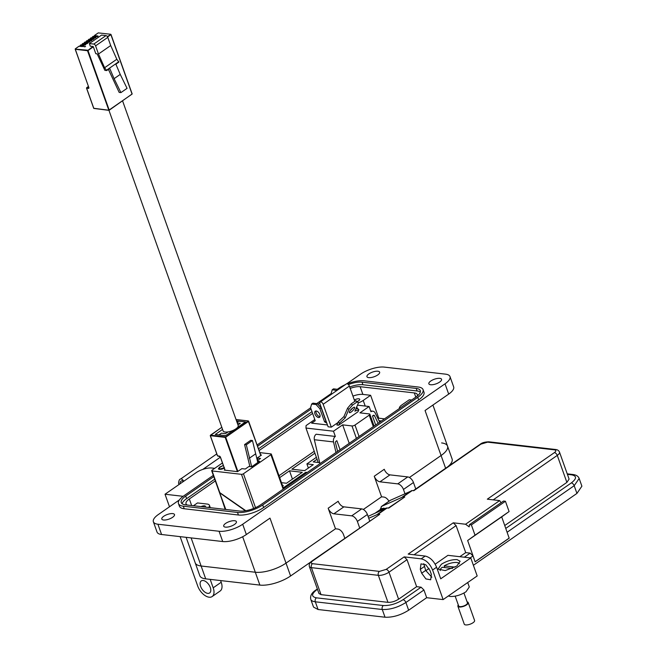 <?xml version="1.0" encoding="UTF-8"?>
<svg xmlns="http://www.w3.org/2000/svg" width="657" height="657" viewBox="0 0 657 657"><rect width="100%" height="100%" fill="white"/><g stroke="black" fill="none" stroke-linecap="round" stroke-linejoin="round"><path stroke-width="0.99" d="M310.753 561.998L290.591 575.984A22.872 8.344 160.4 0 1 259.876 585.091L205.698 578.858A22.872 8.344 160.4 0 1 199.785 575.688L195.203 562.827A22.872 8.344 160.4 0 0 201.124 566.006A22.872 8.344 160.4 0 1 195.203 562.827L186.128 537.327M441.611 442.933A22.872 8.344 160.4 0 1 447.532 446.103L452.106 458.964A22.872 8.344 160.4 0 1 447.762 466.774M290.591 575.984L286.017 563.131L335.497 528.786L286.017 563.131A22.872 8.344 160.4 0 1 255.294 572.239L201.124 566.006L191.113 537.902M445.618 468.269L441.077 455.515L409.41 477.491L441.077 455.515A22.872 8.344 -19.6 0 0 447.532 446.103A22.872 8.344 160.4 0 1 441.077 455.515L425.054 410.51L448.69 394.101A17.591 6.422 -19.6 0 0 453.659 386.866L449.996 376.576A17.591 6.422 160.4 0 1 445.027 383.819L242.688 524.245A17.591 6.422 160.4 0 1 219.06 531.258L157.918 524.22A17.591 6.422 160.4 0 1 153.368 521.773A17.591 6.422 160.4 0 1 158.329 514.538L179.394 499.92M388.952 501.242A5.864 3.252 -124.8 0 0 383.902 497.07L381.577 496.807L363.329 509.471L381.577 496.807L374.252 476.235A5.864 3.252 -124.8 0 0 379.951 481.819L397.756 483.872A5.864 3.252 55.2 0 1 403.455 489.457L404.942 493.637M172.758 513.61A6.742 2.464 -19.6 0 0 165.375 515.318A6.742 2.464 -19.6 0 0 161.794 519.063A6.742 2.464 -19.6 0 0 163.544 519.999A6.742 2.464 -19.6 0 0 170.927 518.291A6.742 2.464 -19.6 0 0 174.499 514.546A6.742 2.464 -19.6 0 0 172.758 513.61M234.672 520.73A6.742 2.464 -19.6 0 0 227.289 522.438A6.742 2.464 -19.6 0 0 223.708 526.191A6.742 2.464 -19.6 0 0 225.458 527.128A6.742 2.464 -19.6 0 0 232.841 525.419A6.742 2.464 -19.6 0 0 236.413 521.666A6.742 2.464 -19.6 0 0 234.672 520.73M439.82 378.35A6.742 2.464 -19.6 0 0 432.429 380.058A6.742 2.464 -19.6 0 0 428.857 383.811A6.742 2.464 -19.6 0 0 430.606 384.747A6.742 2.464 -19.6 0 0 437.989 383.039A6.742 2.464 -19.6 0 0 441.561 379.286A6.742 2.464 -19.6 0 0 439.82 378.35M377.906 371.23A6.742 2.464 -19.6 0 0 370.515 372.938A6.742 2.464 -19.6 0 0 366.943 376.691A6.742 2.464 -19.6 0 0 368.684 377.627A6.742 2.464 -19.6 0 0 376.075 375.919A6.742 2.464 -19.6 0 0 379.647 372.166A6.742 2.464 -19.6 0 0 377.906 371.23M207.743 593.361A7.326 4.065 55.2 0 1 201.256 587.834A7.326 4.065 55.2 0 1 201.272 580.911A7.326 4.065 55.2 0 1 203.169 580.501A7.326 4.065 55.2 0 1 209.649 586.028A7.326 4.065 55.2 0 1 209.632 592.951A7.326 4.065 55.2 0 1 207.743 593.361M357.293 401.501A3.515 1.281 -19.6 0 0 358.722 400.737A3.515 1.281 -19.6 0 0 359.716 399.284A3.515 1.281 -19.6 0 0 357.663 398.832A3.515 1.281 -19.6 0 0 354.337 400.031M219.06 531.258L222.723 541.54A17.591 6.422 -19.6 0 0 246.35 534.535L269.994 518.127L286.017 563.131A22.872 8.344 160.4 0 1 255.294 572.239L201.124 566.006L205.698 578.858M344.802 538.239L343.521 534.642A5.864 3.252 -124.8 0 0 337.821 529.049L335.497 528.786L328.172 508.214A5.864 3.252 -124.8 0 0 333.871 513.799L351.676 515.852A5.864 3.252 55.2 0 1 357.375 521.436L359.683 527.908M183.139 496.322L165.022 494.236L196.082 472.687A11.727 4.279 160.4 0 1 211.833 468.014L214.691 468.342M346.748 383.77L360.668 374.104A17.591 6.422 160.4 0 1 384.304 367.099L445.438 374.137A17.591 6.422 160.4 0 1 449.996 376.576M178.466 503.591L179.386 506.161A18.766 6.849 -19.6 0 0 184.239 508.764L238.417 515.006A18.766 6.849 -19.6 0 0 263.621 507.533L418.681 399.908A18.766 6.849 -19.6 0 0 423.979 392.196L423.059 389.617A18.766 6.849 160.4 0 1 417.762 397.337L262.701 504.962A18.766 6.849 160.4 0 1 237.497 512.435L183.328 506.194A18.766 6.849 160.4 0 1 178.466 503.591A18.766 6.849 160.4 0 1 183.763 495.871L213.336 475.348M374.252 476.235L384.271 469.279A5.864 3.252 -124.8 0 0 389.971 474.871L407.767 476.916A5.864 3.252 55.2 0 1 413.467 482.509L415.774 488.98M328.172 508.214L338.191 501.258A5.864 3.252 -124.8 0 0 343.89 506.851L361.695 508.896A5.864 3.252 55.2 0 1 367.394 514.488L369.694 520.96M222.723 541.54L161.581 534.502A17.591 6.422 160.4 0 1 157.031 532.063L153.368 521.773M210.183 579.375L213.197 587.818A11.727 6.513 -124.8 0 1 212.137 596.564A11.727 6.513 -124.8 0 1 197.716 586.044L180.125 536.638M169.498 506.793L165.022 494.236M257.158 444.937L310.63 407.825M316.723 403.595L331.235 393.518M337.328 389.289L338.823 388.254A18.766 6.849 160.4 0 1 345.245 384.698M347.298 383.836A18.766 6.849 160.4 0 1 364.027 380.781L418.205 387.014A18.766 6.849 160.4 0 1 423.059 389.617M220.604 580.574L221.204 582.258A11.727 6.513 55.2 0 1 220.152 591.004L212.137 596.564M213.78 476.604L185.701 496.092A15.834 5.773 -19.6 0 0 181.233 502.605A15.834 5.773 -19.6 0 0 185.331 504.806L239.501 511.039A15.834 5.773 -19.6 0 0 260.772 504.732L415.832 397.115A15.834 5.773 -19.6 0 0 420.299 390.603A15.834 5.773 -19.6 0 0 416.201 388.41L362.023 382.169A15.834 5.773 -19.6 0 0 348.399 384.559M319.795 403.028L317.931 404.318M311.073 409.081L257.601 446.193M182.112 503.747A15.834 5.773 160.4 0 1 186.613 498.663L214.699 479.175M258.521 448.764L311.993 411.652M319.729 406.281L320.6 405.681M349.688 386.989A15.834 5.773 160.4 0 1 362.943 384.739L417.113 390.981A15.834 5.773 160.4 0 1 420.332 392.04M215.324 480.932L189.323 498.975A11.727 4.279 -19.6 0 0 186.013 503.804A11.727 4.279 -19.6 0 0 187.401 505.044M312.617 413.409L259.145 450.521M417.211 396.081A11.727 4.279 -19.6 0 0 417.343 394.553A11.727 4.279 -19.6 0 0 414.312 392.927L360.135 386.694A11.727 4.279 -19.6 0 0 350.189 388.402M193.445 505.742L197.478 502.942L207.152 504.05A8.796 3.211 160.4 0 1 209.427 505.274A8.796 3.211 160.4 0 1 208.597 507.483M352.94 396.114A11.727 4.279 160.4 0 1 362.886 394.405L370.622 395.292L378.678 417.926L377.915 418.46M399.423 408.506A8.796 3.211 160.4 0 1 401.903 404.893L409.319 399.752L411.652 400.014M205.239 507.097A3.515 1.281 -19.6 0 0 205.46 506.35A3.515 1.281 -19.6 0 0 200.993 506.613M370.622 395.292L363.214 400.442A8.796 3.211 160.4 0 1 358.5 402.79M456.82 566.071L445.216 570.58L438.03 569.118L441.34 564.289C446.67 560.988 451.917 559.436 457.091 559.624L460.13 561.25L456.82 566.071M448.345 595.973L450.226 596.457C455.4 596.671 460.656 595.111 465.977 591.793L469.287 586.964L467.71 582.529M465.575 524.237L469.18 526.865L469.443 524.68L471.373 524.902L475.036 535.192L467.653 540.506L475.126 561.834L473.015 555.921L470.166 553.128L465.714 552.611L456.106 525.608L453.256 522.816L465.575 524.237L499.632 500.601L487.313 499.18L554.426 452.599C556.274 451.154 556.315 450.234 554.541 449.856L487.593 442.153L480.899 444.14L413.787 490.722L412.243 490.541L403.226 496.799L404.769 496.979L388.295 508.05M368.068 516.386L386.546 508.001L388.747 508.099L404.769 496.979M387.195 507.918L378.186 514.176L379.73 514.357L311.861 561.094C309.693 562.606 308.856 564.42 309.365 566.539A7.917 2.891 -19.6 0 0 311.41 567.64L378.358 575.343A7.917 2.891 -19.6 0 0 388.993 572.19L407.02 559.674L404.17 556.881L421.194 558.844C426.114 559.994 429.916 563.722 432.602 570.021L443.13 599.595L426.68 597.698L423.937 589.986L421.088 587.194L416.637 586.676L407.02 559.674M421.194 558.844L425.202 556.06L408.178 554.106L453.256 522.816M469.443 524.68L503.5 501.045L505.43 501.266L509.093 511.557L501.71 516.87L509.183 538.198L475.126 561.834M499.632 500.601L501.094 502.712M431.854 577.199L425.679 570.424L423.79 563.698M425.202 556.06C430.105 557.243 433.907 560.971 436.601 567.237L440.724 578.809L470.773 557.957L447.943 555.329L435.189 564.182M420.299 569.348L421.671 573.208L425.892 578.924L430.688 579.786L431.345 574.325L429.974 570.465L425.761 564.749L420.956 563.887L420.299 569.348L424.307 566.572M368.733 518.25L378.186 514.176M380.075 509.717L381.602 506.391L403.226 496.799M390.217 500.363L412.243 490.541M475.192 561.678L509.249 538.042M501.71 516.87L467.653 540.506M509.093 511.557L475.036 535.192M505.43 501.266L471.373 524.902M504.781 525.501L566.884 482.394L557.276 455.4A7.917 2.891 -19.6 0 0 559.509 452.139C558.861 450.612 557.629 449.741 555.789 449.519A2.932 2.193 -83.4 0 0 554.541 449.856M569.102 479.093L566.884 482.394M505.816 528.384L571.335 482.911C576.772 478.641 576.887 475.955 571.68 474.847L567.418 474.354M473.385 565.283L576.936 493.415L581.897 486.18L579.154 478.468C578.308 476.243 576.238 474.921 572.929 474.502A2.932 2.193 -83.4 0 0 571.68 474.847M459.834 556.693L465.714 552.611M425.785 570.711L429.029 568.453M470.773 557.957L477.187 575.959L443.13 599.595M379.73 514.357L312.617 560.938C310.761 562.384 310.728 563.304 312.502 563.681L379.442 571.385L386.135 569.397A2.932 1.626 55.2 0 1 388.993 572.19L398.602 599.192L416.637 586.676M317.462 589.288L316.764 589.772C311.328 594.043 311.213 596.728 316.419 597.837L383.36 605.54C389.839 605.77 396.409 603.824 403.053 599.701L421.088 587.194M398.602 599.192C395.013 601.426 391.465 602.477 387.975 602.346L321.027 594.642L318.965 593.493M316.764 589.772A2.932 1.626 -124.8 0 0 316.009 589.937C311.747 592.704 310.005 595.85 310.777 599.356L313.529 607.076L318.078 609.515L385.027 617.219C392.787 617.539 400.663 615.198 408.654 610.213L426.68 597.698M385.758 508.354L381.799 508.518L375.007 513.232M455.161 596.162L458.66 605.976A4.665 1.7 -19.6 0 0 461.584 606.551A4.665 1.7 -19.6 0 0 466.125 604.769A4.665 1.7 -19.6 0 0 467.447 602.847L463.949 593.033M444.781 567.566L444.181 565.882A10.2 3.72 160.4 0 1 459.391 563.763M458.307 604.99A5.478 1.996 -19.6 0 0 457.888 606.255A5.478 1.996 -19.6 0 0 461.329 606.92A5.478 1.996 -19.6 0 0 466.667 604.834A5.478 1.996 -19.6 0 0 468.211 602.576A5.478 1.996 -19.6 0 0 467.094 601.861M457.888 606.255L464.261 624.15A5.478 1.996 -19.6 0 0 467.702 624.823A5.478 1.996 -19.6 0 0 473.04 622.729A5.478 1.996 -19.6 0 0 474.584 620.471L468.211 602.576M440.19 570.596A10.2 3.72 160.4 0 1 442.194 567.27L452.459 568.453M444.181 565.882L455.112 567.139M378.375 418.139L384.517 418.846M279.011 475.717L314.235 451.269M314.908 453.182L291.864 469.18L304.643 470.65L313.29 464.647L306.901 463.916L316.387 457.329M381.471 420.965L379.032 420.685M281.483 482.665L286.501 483.24L302.269 472.293L289.499 470.823L279.693 477.631M282.641 485.917L283.29 485.466L282.444 485.367M283.323 487.831L305.76 472.26L307.304 472.44M317.068 459.243L313.233 461.904L319.688 462.643M306.113 473.262L305.76 472.26M292.447 479.117L289.499 470.823M308.379 468.055L306.901 463.916M352.916 407.857A3.72 1.01 134.4 0 0 350.165 410.568A3.72 1.01 134.4 0 0 349.401 412.629A3.72 1.01 134.4 0 0 351.084 412.079A3.72 1.01 134.4 0 0 353.844 409.368A3.72 1.01 134.4 0 0 354.608 407.307A3.72 1.01 134.4 0 0 352.916 407.857M320 416.653A3.72 2.07 55.2 0 1 319.828 416.637A3.72 2.07 55.2 0 1 316.896 414.444A3.72 2.07 55.2 0 1 316.058 410.978M316.231 410.986A3.72 2.07 -124.8 0 0 315.27 411.2A3.72 2.07 -124.8 0 0 315.261 414.715A3.72 2.07 -124.8 0 0 318.555 417.524A3.72 2.07 -124.8 0 0 319.516 417.31A3.72 2.07 -124.8 0 0 319.524 413.795A3.72 2.07 -124.8 0 0 316.231 410.986M357.966 411.799L338.626 425.219L339.546 423.116L345.204 417.86L348.859 409.418L352.505 405.123L357.088 401.944L358.533 402.708L354.87 411.151L358.878 409.689L357.966 411.799M358.533 402.708L355.807 400.688L351.224 403.866L347.586 408.169L343.923 416.604L338.265 421.86L336.893 425.022L338.626 425.219M373.316 426.623L369.226 415.158L354.985 425.046A2.234 0.813 160.4 0 1 351.98 425.933L342.642 424.857L333.485 431.214L305.965 428.052L306.063 425.588L314.793 419.536M369.226 415.158A2.234 0.813 -19.6 0 0 369.858 414.238A2.234 0.813 -19.6 0 0 369.283 413.926L359.946 412.851L369.103 406.494L357.474 405.155M327.465 424.964L311.607 423.141L315.229 420.743L310.572 407.677L311.64 404.039L316.058 404.548L319.91 408.753L324.566 421.81L326.833 423.198M315.212 420.71L311.607 423.141M337.969 422.541L331.309 427.157L328.114 426.787L319.967 403.899A2.423 1.347 -124.8 0 1 320.181 402.092A2.423 1.347 -124.8 0 1 323.162 404.269L331.309 427.157M379.762 422.155L375.196 413.007A4.468 3.342 96.6 0 0 372.872 411.2A4.468 3.342 96.6 0 0 370.967 411.717L369.103 406.494M375.689 424.98L372.478 415.963L373.324 415.38A1.24 0.928 96.6 0 1 374.515 415.766L378.145 423.272M318.218 462.479L305.965 428.052M319.926 463.678L314.358 439.722A4.468 3.342 96.6 0 1 316.181 434.236L335.341 436.445L333.485 431.214M340.063 449.7L336.852 440.691L336.006 441.282A1.24 0.928 96.6 0 0 335.505 442.843L337.608 451.408M349.228 443.344L342.642 424.857M335.341 436.445A4.468 3.342 96.6 0 0 333.526 441.931L335.99 452.525M374.515 415.766L373.012 415.594M357.359 408.523L356.751 406.814M354.813 401.378L349.368 386.078L323.162 404.269M320.181 402.092L346.387 383.902A2.423 1.347 55.2 0 1 349.368 386.078M331.489 394.241L331.185 393.371L332.245 389.732L336.893 390.496M338.166 389.609L336.671 390.242M337.936 389.363L333.518 388.854L332.245 389.732M326.086 421.08L324.566 421.81M325.839 420.932L321.183 407.866L319.91 408.753M321.183 407.866L317.331 403.669L316.058 404.548M317.331 403.669L312.904 403.16L311.64 404.039M352.554 408.128A3.72 1.01 -45.6 0 1 350.173 410.559M358.878 409.689L357.597 408.44L355.757 409.106M355.807 400.688L357.088 401.944M351.224 403.866L352.505 405.123M347.586 408.169L348.859 409.418M343.923 416.604L345.204 417.86M338.265 421.86L339.546 423.116M225.786 509.462L219.684 492.816L245.431 510.768M245.808 510.703L219.569 492.487M219.873 492.849L212.071 470.946A1.462 0.534 160.4 0 1 211.694 470.741A1.462 0.534 160.4 0 1 212.104 470.141L222.444 462.963M225.203 509.397L221.549 498.425M257.396 461.042L259.572 461.288L251.631 466.798L248.929 466.486L245.266 469.032L241.875 468.638L237.547 471.644L224.283 470.116L224.85 469.722M257.922 460.245L257.142 458.044L260.533 458.438L257.289 460.68M212.071 470.946L241.48 474.329L253.635 508.461M283.676 488.833L271.308 454.094A1.462 0.534 160.4 0 0 270.93 453.897L259.893 452.624M224.48 467.661L219.939 469.065L219.085 468.622L220.111 467.184L223.002 465.624L219.619 467.111L218.379 468.852L219.43 469.394L221.926 469.139L224.3 468.17M271.308 454.094A1.462 0.534 160.4 0 1 270.898 454.701L243.451 473.746A1.462 0.534 160.4 0 1 241.48 474.329M257.142 458.044L261.47 455.046L260.722 454.956M220.169 467.152L219.619 467.111M219.175 468.778L219.939 469.065M218.461 469.008L219.734 467.431M120.231 74.405L115.87 64.197L118.901 62.087L116.815 59.253L110.705 45.538L107.797 37.375A1.864 1.035 -124.8 0 0 105.991 35.601L93.779 44.076L89.352 43.567L90.28 46.179L93.237 46.524L95.791 53.702L97.146 53.858L104.849 70.348L106.689 70.562L109.727 68.451L114.096 78.668L120.231 74.405L127.056 88.35L120.913 92.604L114.096 78.668M93.779 44.076A1.864 1.035 55.2 0 1 95.585 45.85L98.493 54.014L104.603 67.737L106.689 70.562M105.991 35.601L101.564 35.092L89.352 43.567M110.705 45.538L98.493 54.014M104.603 67.737L116.815 59.253M120.913 92.604L119.172 92.407L108.413 69.371M94.567 36.431L94.477 35.519L98.065 36.02L96.735 36.685L93.204 36.398M92.53 37.843L92.44 36.932L96.029 37.433L94.698 38.098L91.175 37.81M90.494 39.256L90.403 38.344L93.992 38.845L92.662 39.51L89.138 39.223M88.457 40.668L88.367 39.757L91.955 40.258L90.625 40.923L87.102 40.635M86.428 42.081L86.338 41.169L89.919 41.67L88.588 42.335L85.065 42.048M84.392 43.493L84.301 42.582L87.89 43.083L86.552 43.748L83.028 43.461M82.355 44.906L82.265 43.994L85.853 44.495L84.523 45.161L80.992 44.873M80.318 46.319L80.228 45.407L83.817 45.908L82.486 46.573L78.963 46.286M85.541 46.376L84.08 46.778M98.64 37.121L97.901 36.973L98.829 36.989M106.541 70.209L118.753 61.733M83.332 46.392L80.803 46.22M85.361 44.98L82.839 44.807M87.397 43.567L84.876 43.395M89.434 42.155L86.913 41.982M91.471 40.742L88.941 40.57M93.508 39.33L90.978 39.157M95.544 37.917L93.015 37.745M97.581 36.505L95.051 36.332M98.722 37.063L97.901 36.973M84.326 46.77L84.868 46.59M84.95 46.787L85.369 46.639M108.947 110.335L223.101 430.91A8.007 2.924 -19.6 0 0 228.127 431.887A8.007 2.924 -19.6 0 0 235.92 428.832A8.007 2.924 -19.6 0 0 238.179 425.539L122.596 100.932M219.011 434.909L225.68 435.64L233.547 430.179L225.63 435.673L215.258 434.482L222.567 429.407M236.52 420.866L245.48 421.901L237.563 427.395L245.422 421.934L238.746 421.17L237.046 422.344M218.995 434.868L221.442 433.177L225.376 433.628A87.726 32.012 -19.6 0 0 228.193 431.879M238.006 425.054A87.726 32.012 -19.6 0 0 240.232 423.313L237.267 422.977M249.906 466.601L244.576 444.575L250.711 440.321L252.452 440.519L257.815 462.512M244.576 444.575L246.318 444.781L252.452 440.519M251.672 466.766L246.318 444.781M237.645 421.925A5.585 3.104 -124.8 0 0 236.651 421.244M255.401 454.012L249.266 458.274M259.876 585.091L242.663 536.744M180.075 483.798A2.382 1.774 -83.4 0 1 181.077 481.088A2.382 1.774 -83.4 0 1 182.096 480.817L182.071 480.809M179.164 484.423L178.556 483.421C178.794 480.571 179.468 479.109 180.56 479.043A2.382 1.322 55.2 0 1 183.402 480.965M242.688 524.245L246.35 534.535M448.69 394.101L445.027 383.819M379.951 481.819L389.971 474.871M333.871 513.799L343.89 506.851M157.918 524.22L161.581 534.502M418.681 399.908L417.762 397.337M262.701 504.962L263.621 507.533M237.497 512.435L238.417 515.006M183.328 506.194L184.239 508.764M213.197 587.818L221.204 582.258M403.455 489.457L413.467 482.509M407.767 476.916L397.756 483.872M357.375 521.436L367.394 514.488M361.695 508.896L351.676 515.852M185.701 496.092L186.613 498.663M362.943 384.739L362.023 382.169M417.113 390.981L416.201 388.41M191.655 505.537L189.323 498.975M362.886 394.405L360.135 386.694M415.807 397.132L414.312 392.927M363.214 400.442L365.21 406.051M386.135 569.397L404.17 556.881M414.074 554.779L456.106 525.608M432.602 570.021L436.601 567.237M379.442 571.385A2.932 2.193 96.6 0 0 378.358 575.343L387.975 602.346M312.502 563.681A2.932 2.193 96.6 0 0 311.41 567.64L321.027 594.642M312.617 560.938A2.932 1.626 -124.8 0 0 311.861 561.094M386.546 508.001L377.529 514.25M411.586 490.615L402.569 496.873M480.899 444.14A2.932 1.626 -124.8 0 0 480.144 444.304L413.335 490.664M487.593 442.153A2.932 2.193 -83.4 0 1 488.849 441.816L555.789 449.519M554.426 452.599A2.932 1.626 55.2 0 1 557.276 455.4L493.21 499.862M576.936 493.415L574.185 485.704L507.179 532.211M473.015 555.921L470.182 557.883M464.285 557.21L470.166 553.128M425.679 570.424L421.671 573.208M423.937 589.986L405.903 602.502L408.654 610.213M390.619 500.133L381.602 506.391M571.335 482.911A2.932 1.626 55.2 0 1 574.185 485.704L579.154 478.468M403.053 599.701A2.932 1.626 55.2 0 1 405.903 602.502C397.92 607.446 390.044 609.778 382.275 609.507L385.027 617.219M383.36 605.54A2.932 2.193 96.6 0 0 382.275 609.507L315.327 601.804L318.078 609.515M316.419 597.837A2.932 2.193 96.6 0 0 315.327 601.804A17.591 6.422 -19.6 0 1 310.777 599.356M383.688 508.116L378.777 511.524M354.985 425.046L359.067 436.511M356.406 438.359L351.98 425.933M314.358 439.722L333.526 441.931M270.898 454.701L283.175 489.186M255.524 507.656L243.451 473.746M107.608 36.948L110.902 34.665L132.073 94.099L109.169 109.99L88.005 50.556L93.351 46.844M92.99 46.491L87.504 50.704L108.881 110.335L93.828 108.43L86.617 88.178L88.679 88.416L88.941 87.824L75.218 49.291L87.504 50.704L87.644 50.203L75.194 49.111M109.193 110.187L132.172 93.951L111.008 34.509L107.337 36.529M93.779 108.282L109.136 110.269L132.172 93.951L110.967 34.607M107.797 37.375L95.585 45.85M79.111 46.179L75.358 48.782L79.012 46.204M98.558 32.932L110.705 34.263L98.254 32.891L94.477 35.519M93.36 36.291L92.44 36.932M91.323 37.704L90.403 38.344M89.286 39.116L88.367 39.757M87.25 40.529L86.338 41.169M85.213 41.941L84.301 42.582M83.176 43.354L82.265 43.994M81.139 44.766L80.228 45.407M88.95 87.857L86.757 87.677L86.519 88.128L93.729 108.38L108.742 110.253M75.21 49.012L88.884 87.668M94.378 35.535L98.107 32.998M88.876 87.882L88.679 88.416M88.391 86.494L86.658 87.701L88.408 86.535M237.867 471.422L225.696 437.233L248.592 421.334L260.772 455.523M260.837 455.482L248.658 421.285M260.895 455.441L248.231 420.981L225.195 437.381L237.391 471.619M236.035 419.519L248.387 420.94L236.06 419.585M225.105 470.207L220.35 456.87L219.627 456.163L217.566 455.925L210.355 435.673L225.195 437.381L225.335 436.872L210.495 435.164L221.82 427.305M217.508 455.769L219.693 456.278M202.783 469.402L220.391 457.19M184.042 481.039L182.096 480.817M180.56 479.043L216.769 453.913M432.914 405.057L447.532 446.103M209.427 505.274L210.281 507.68M480.144 444.304C481.918 442.752 484.825 441.923 488.849 441.816M318.982 593.542L309.365 566.539M569.118 479.142L559.509 452.139M567.237 473.845L572.929 474.502M317.356 588.992L316.009 589.937M381.241 506.596L390.25 500.338M374.079 426.089L369.858 414.238M370.688 410.954L372.872 411.2M225.466 509.43L219.627 493.021M219.512 492.693L211.694 470.741M80.129 45.423L81.049 44.791M82.166 44.011L83.086 43.378M84.203 42.598L85.114 41.966M86.239 41.186L87.151 40.553M88.276 39.773L89.188 39.141M90.313 38.361L91.224 37.728M92.341 36.948L93.261 36.316M225.023 470.198L220.259 456.82L217.467 455.868L210.256 435.616L221.803 427.272"/></g></svg>
